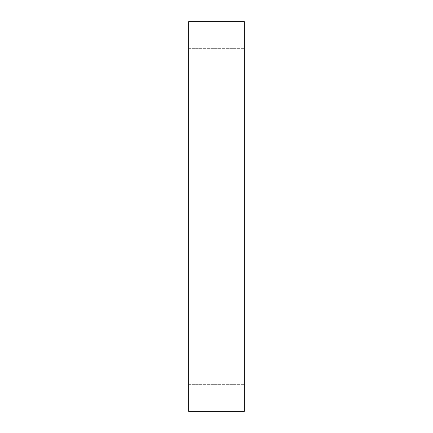 <?xml version="1.0" encoding="UTF-8"?>
<svg xmlns="http://www.w3.org/2000/svg" width="433" height="433" viewBox="0 0 433 433"><rect width="100%" height="100%" fill="white"/><g stroke="black" fill="none" stroke-linecap="round" stroke-linejoin="round"><path stroke-width="0.32" stroke-dasharray="2.17 1.62" d="M188.664 77.323L188.664 48.653L188.664 77.323M244.336 77.323L244.336 48.653L244.336 77.323M188.664 355.677L188.664 384.347L188.664 355.677M244.336 355.677L244.336 327.007L244.336 355.677M244.336 21.65L188.664 21.65L244.336 21.65L244.336 411.35L188.664 411.35L188.664 21.65L188.664 411.35L244.336 411.35L244.336 21.65M188.664 105.993L244.336 105.993L188.664 105.993M188.664 48.653L244.336 48.653L188.664 48.653M188.664 384.347L244.336 384.347L188.664 384.347M188.664 327.007L244.336 327.007L188.664 327.007"/><path stroke-width="0.65" d="M244.336 411.35L244.336 21.65L188.664 21.65L188.664 411.35L244.336 411.35L188.664 411.35L188.664 21.65L244.336 21.65L244.336 411.35"/></g></svg>
